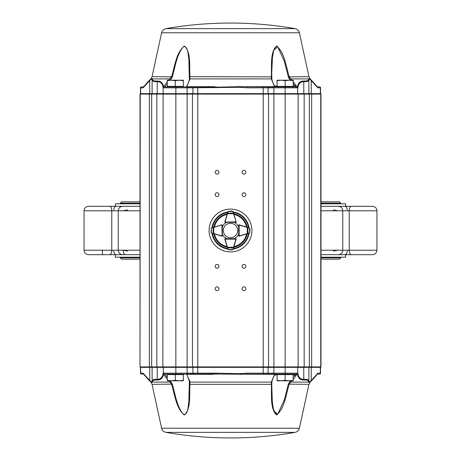 <?xml version="1.0" encoding="UTF-8"?>
<svg xmlns="http://www.w3.org/2000/svg" width="461" height="461" viewBox="0 0 461 461"><rect width="100%" height="100%" fill="white"/><g stroke="black" fill="none" stroke-linecap="round" stroke-linejoin="round"><path stroke-width="0.69" d="M365.982 254.691L350.308 254.691M320.989 250.208L376.96 250.208C376.695 252.933 375.202 254.426 372.482 254.691L351.345 254.691A4.477 2.126 -90 0 1 349.219 250.208L349.219 210.792A4.477 2.126 -90 0 1 351.345 206.309L335.55 206.309M335.55 254.691L351.345 254.691M110.692 254.691L95.018 254.691M140.011 250.208L111.781 250.208A4.477 2.126 90 0 1 109.655 254.691L88.518 254.691C85.798 254.426 84.305 252.933 84.04 250.208L84.04 210.792C84.305 208.067 85.798 206.574 88.518 206.309L125.45 206.309M109.655 254.691L125.45 254.691A4.477 2.259 90 0 1 123.185 250.208L127.559 251.089M140.011 254.691L122.724 254.691C120.004 254.426 118.506 252.933 118.241 250.208L118.241 210.792C118.506 208.067 120.004 206.574 122.724 206.309L140.011 206.309M365.982 206.309L345.024 206.309C346.13 207.398 345.71 204.563 347.387 209.916C345.71 204.563 346.13 207.398 345.024 206.309M372.482 254.691C375.202 254.426 376.695 252.933 376.96 250.208L376.96 210.792C376.695 208.067 375.202 206.574 372.482 206.309L351.345 206.309M110.692 206.309L95.018 206.309M345.623 254.691L345.623 257.198L320.989 257.198M140.011 257.198L115.377 257.198L115.377 254.691M345.623 206.309L345.623 203.802L320.989 203.802M140.011 203.802L115.377 203.802L115.377 206.309M372.482 206.309C375.202 206.574 376.695 208.067 376.96 210.792L342.759 210.792L342.759 250.208C342.494 252.933 340.996 254.426 338.276 254.691L320.989 254.691M320.989 210.792L342.759 210.792C342.494 208.067 340.996 206.574 338.276 206.309L320.989 206.309M127.559 209.911L123.185 210.792M333.441 251.089L337.815 250.208M337.815 210.792L333.441 209.911M219.033 225.677L221.724 224.853A0.449 0.449 0 0 1 222.093 224.899A0.449 0.449 0 0 0 221.868 224.841L222.317 225.291L222.294 235.727L221.845 236.17A0.449 0.449 0 0 1 221.712 236.153L211.443 232.989L211.029 231.272M213.674 227.308L211.449 227.982A0.449 0.449 0 0 0 211.415 227.993L221.735 224.859A0.449 0.449 0 0 1 221.868 224.841L222.317 225.291L221.868 225.02L222.116 235.727M222.162 236.044L222.294 235.727A0.449 0.449 0 0 1 221.972 236.153A0.449 0.449 0 0 0 222.294 235.727L222.3 234.113A8.961 8.961 0 0 0 226.887 238.7L225.279 238.7A0.449 0.449 0 0 0 224.945 238.85A0.449 0.449 0 0 1 225.268 238.706L235.704 238.689L236.153 239.132A0.449 0.449 0 0 0 235.969 238.769A0.449 0.449 0 0 1 236.147 239.276L234.862 243.448M211.161 228.379L211.403 232.978A0.449 0.449 0 0 0 211.443 232.989L213.656 233.669M211.029 231.209L211.403 232.978M211.305 232.92L211.126 232.609L211.305 232.92M213.166 227.457L213.149 233.514M227.792 248.865L224.841 239.288A0.449 0.449 0 0 1 224.824 239.155L225.268 238.706L225.003 239.155L235.974 239.132L235.704 238.689L236.153 239.132A0.449 0.449 0 0 1 236.136 239.265L233.012 249.551L231.295 249.971M224.841 239.288L224.951 238.838M228.379 249.874L228.005 249.562A0.449 0.449 0 0 0 228.016 249.597L231.232 249.971L233.001 249.585A0.449 0.449 0 0 0 233.012 249.551L233.278 248.669M231.238 249.971L233.001 249.585M232.949 249.683L232.632 249.868L232.949 249.683M227.319 247.344L227.648 247.926L233.364 247.914L233.687 247.332M228.005 249.562L233.012 249.551M227.48 247.851L228.178 249.637M232.84 249.626L233.531 247.839M248.681 233.26L239.288 236.153A0.449 0.449 0 0 1 239.155 236.17L238.706 235.727A0.449 0.449 0 0 0 239.029 236.153A0.449 0.449 0 0 1 238.7 235.721L238.683 225.291L239.132 224.841A0.449 0.449 0 0 0 238.902 224.905A0.449 0.449 0 0 1 239.276 224.853L241.967 225.677M239.288 236.153L238.706 235.727L239.155 235.992L239.132 225.02L238.683 225.291L239.132 224.841A0.449 0.449 0 0 1 239.265 224.859L249.551 227.982L249.966 229.693M249.85 232.586L249.557 232.989A0.449 0.449 0 0 0 249.597 232.978L249.971 229.757L249.585 227.993A0.449 0.449 0 0 0 249.551 227.982L248.854 227.769M249.971 229.757L249.585 227.993M249.839 228.379L249.683 228.045L249.862 228.351M247.344 233.669L247.92 233.341L247.909 227.63L247.327 227.308M249.557 232.989L249.551 227.982M247.851 233.514L249.632 232.817M249.626 228.149L247.834 227.457M234.862 217.552L236.147 221.724A0.449 0.449 0 0 1 235.963 222.231A0.449 0.449 0 0 0 236.153 221.868L235.704 222.311L225.268 222.294L224.824 221.845A0.449 0.449 0 0 1 224.841 221.712L228.005 211.438L229.722 211.029M233.278 212.331L236.136 221.735A0.449 0.449 0 0 1 236.153 221.868L235.704 222.311L235.974 221.868L225.268 222.11M222.311 226.864A8.961 8.961 0 0 1 226.887 222.3L225.279 222.3A0.449 0.449 0 0 1 224.945 222.15A0.449 0.449 0 0 0 225.268 222.294L224.951 222.162M232.615 211.161L231.238 211.029L233.012 211.449A0.449 0.449 0 0 0 233.001 211.415L231.232 211.029L228.016 211.403A0.449 0.449 0 0 0 228.005 211.438L227.734 212.319M229.785 211.029L228.016 211.403M233.687 213.668L233.364 213.086L227.648 213.074L227.319 213.656M233.012 211.449L228.005 211.438M233.531 213.161L232.84 211.374M228.178 211.363L227.475 213.149M233.669 247.327L233.692 247.257A17.063 17.063 0 0 0 247.257 233.698M233.669 213.674L233.692 213.743A17.063 17.063 0 0 1 247.257 227.285M249.038 233.151A18.722 18.722 0 0 1 233.168 249.032M227.843 249.038A18.722 18.722 0 0 1 211.962 233.151M211.968 227.82A18.722 18.722 0 0 1 227.843 211.962M233.168 211.968A18.722 18.722 0 0 1 249.032 227.82M238.689 226.864A8.961 8.961 0 0 0 234.13 222.311M234.13 238.689A8.961 8.961 0 0 0 238.7 234.113L238.838 236.044M292.528 374.073L293.069 374.609M277.09 380.337L277.09 380.792L281.118 380.792L277.09 380.337L277.09 374.609L285.152 374.609L285.152 380.337L281.118 380.792L289.185 380.792L285.152 380.337M293.213 380.337L289.185 380.792L293.213 380.792L293.213 374.609L285.152 374.609M182.689 374.073L183.224 374.609M167.251 380.337L167.251 380.792L171.279 380.792L167.251 380.337L167.251 374.609L175.313 374.609L175.313 380.337L171.279 380.792L179.341 380.792L175.313 380.337M183.374 380.337L179.341 380.792L183.374 380.792L183.374 374.609L175.313 374.609M167.931 86.927L167.395 86.391M183.374 80.663L183.374 80.208L179.341 80.208L183.374 80.663L183.374 86.391L175.313 86.391L175.313 80.663L179.341 80.208L171.279 80.208L175.313 80.663M167.251 80.663L171.279 80.208L167.251 80.208L167.251 86.391L175.313 86.391M277.776 86.927L277.234 86.391M293.213 80.663L293.213 80.208L289.185 80.208L293.213 80.663L293.213 86.391L285.152 86.391L285.152 80.663L289.185 80.208L281.118 80.208L285.152 80.663M277.09 80.663L281.118 80.208L277.09 80.208L277.09 86.391L285.152 86.391M226.466 224.547A7.192 7.192 0 0 0 227.365 236.971A7.192 7.192 0 0 0 237.674 229.981A7.192 7.192 0 0 0 226.466 224.547M217.062 174.149A1.879 1.879 0 0 0 218.693 171.325A1.879 1.879 0 0 0 215.431 171.325A1.879 1.879 0 0 0 217.062 174.149M217.062 196.547A1.879 1.879 0 0 0 218.693 193.724A1.879 1.879 0 0 0 215.431 193.724A1.879 1.879 0 0 0 217.062 196.547M243.938 174.149A1.879 1.879 0 0 0 245.569 171.325A1.879 1.879 0 0 0 242.307 171.325A1.879 1.879 0 0 0 243.938 174.149M243.938 196.547A1.879 1.879 0 0 0 245.569 193.724A1.879 1.879 0 0 0 242.307 193.724A1.879 1.879 0 0 0 243.938 196.547M217.062 268.216A1.879 1.879 0 0 0 218.693 265.398A1.879 1.879 0 0 0 215.431 265.398A1.879 1.879 0 0 0 217.062 268.216M217.062 290.614A1.879 1.879 0 0 0 218.693 287.797A1.879 1.879 0 0 0 215.431 287.797A1.879 1.879 0 0 0 217.062 290.614M243.938 290.614A1.879 1.879 0 0 0 245.569 287.797A1.879 1.879 0 0 0 242.307 287.797A1.879 1.879 0 0 0 243.938 290.614M243.938 268.216A1.879 1.879 0 0 0 245.569 265.398A1.879 1.879 0 0 0 242.307 265.398A1.879 1.879 0 0 0 243.938 268.216M272.607 86.927L268.746 86.927A0.893 0.386 90 0 1 268.469 86.668L275.419 86.547L276.98 86.927L275.263 86.668L273.967 85.394L271.356 78.9L271.299 76.67C271.927 66.246 269.864 52.254 276.56 46.014C284.61 52.421 285.912 66.228 289.203 76.67C285.895 66.246 284.616 52.254 276.485 46.014C269.91 52.421 271.909 66.228 271.299 76.67L271.299 77.846M317.341 86.87L319.646 86.927L317.485 86.927A0.893 0.887 -90 0 0 317.606 86.927L317.865 87.826L310.236 79.534L308.893 79.194L308.893 79.77C308.887 81.205 307.182 81.833 303.776 81.655C300.295 81.712 298.325 83.769 297.869 87.826L296.89 86.927A0.893 0.674 90 0 1 296.492 86.754L295.668 86.754L293.83 84.392M166.507 84.645L164.911 86.927L164.202 86.927L187.679 86.927A0.893 0.438 90 0 0 187.99 86.668L213.334 86.668L217.477 87.175L239.415 86.668L263.219 86.927L263.219 93.646L320.539 93.646L320.989 94.096L140.011 94.096L140.461 93.646L263.219 93.646L263.219 366.904L320.989 366.904L320.989 94.096L320.539 93.646L320.539 87.826A0.893 0.893 0 0 0 319.646 86.927M168.807 80.208L171.527 76.67C174.898 66.171 176.252 52.254 184.429 46.002C191.2 52.185 189.246 66.211 189.944 76.67L189.938 78.9A0.893 0.657 -171.3 0 0 189.373 79.534L188.837 58.985C187.892 53.73 188.226 46.774 183.691 46.371C176.897 53.828 175.33 66.372 172.368 76.86L170.881 79.54M295.052 28.628C297.333 29.135 298.78 30.518 299.385 32.777L161.615 32.777C162.22 30.518 163.661 29.135 165.948 28.628L295.052 28.628A376.285 376.285 0 0 0 165.948 28.628M148.822 80.871L143.365 87.123L149.934 79.811L150.989 78.9L152.332 78.618L152.389 79.136C152.418 80.577 154.107 81.205 157.449 81.021C160.877 81.044 162.883 82.951 163.471 86.737L167.251 81.891M171.521 76.687L171.267 77.379M171.129 77.644L170.939 77.961M293.213 81.712L296.089 85.394L296.579 86.674L297.483 86.991C298.019 83.049 300.042 81.055 303.551 81.021C306.911 81.199 308.599 80.571 308.611 79.136L308.668 78.618L310.011 78.9L311.066 79.811L317.635 87.123L310.011 78.9A0.893 0.83 128.2 0 1 310.236 79.534M272.209 374.073L273.321 374.073A0.893 0.438 -90 0 0 273.01 374.332L275.263 374.332L273.967 375.606A0.893 0.513 31.2 0 0 274.41 375.433A0.893 0.513 31.2 0 0 274.416 375.427C273.632 376.337 272.797 378.4 271.909 381.627L271.909 381.627A0.893 0.645 10.6 0 0 271.915 381.466L271.713 387.603L272.416 403.346L273.696 410.705L277.62 414.393L284.299 399.848L288.338 384.14L290.413 380.792L289.785 381.466L290.568 382.1L289.203 384.33C285.912 394.772 284.61 408.579 276.56 414.986C269.864 408.746 271.927 394.754 271.299 384.33C271.909 394.772 269.91 408.579 276.485 414.986C284.616 408.746 285.895 394.754 289.203 384.33L289.208 384.313M294.003 376.372L295.668 374.246L297.483 374.009C298.019 377.951 300.042 379.945 303.551 379.979A0.893 0.789 -93.3 0 0 303.776 379.345C307.182 379.167 308.887 379.795 308.893 381.23L308.893 367.354L140.461 367.354L140.011 366.904L140.011 94.096M276.98 374.073L275.263 374.332L274.41 375.433M167.251 379.109L163.471 374.263A0.893 0.484 -34 0 0 164.151 374.073L187.679 374.073A0.893 0.438 -90 0 1 187.99 374.332L186.826 374.332A0.893 0.501 147.6 0 1 186.382 374.171L186.826 374.332L189.938 382.1L189.944 384.33C189.246 394.789 191.2 408.815 184.429 414.998C176.252 408.746 174.898 394.829 171.527 384.33L170.126 382.1L170.887 381.466L170.236 380.792L172.368 384.14C175.33 394.628 176.897 407.172 183.691 414.629C188.226 414.226 187.892 407.27 188.837 402.015L189.373 381.466A0.893 0.657 171.3 0 0 189.373 381.599L189.373 381.599C187.869 376.637 186.872 374.165 186.382 374.171L186.382 374.171A0.893 0.501 147.6 0 1 186.342 374.073M164.911 374.073L167.251 377.323M189.949 384.318L189.506 384.146L189.511 385.84M299.385 428.223L161.615 428.223C162.22 430.482 163.661 431.865 165.948 432.372L295.052 432.372C297.333 431.865 298.78 430.482 299.385 428.223L308.956 384.33L310.184 382.1L312.16 380.146L311.066 381.189A0.893 0.766 -132.6 0 0 311.256 380.555L311.256 367.354L308.893 367.354L309.343 366.904L309.343 94.096L308.893 93.646L308.893 79.194A0.893 0.876 0 0 0 308.668 78.618M163.505 374.073L163.471 374.263C162.883 378.049 160.877 379.956 157.449 379.979C154.107 379.795 152.418 380.423 152.389 381.864L152.332 382.382L150.989 382.1A0.893 0.83 -51.8 0 1 150.764 381.466L152.107 381.806L152.107 367.354L151.657 366.904L151.657 94.096L152.107 93.646L152.107 79.194L150.764 79.534L143.135 87.826L143.394 86.927A0.893 0.887 -90 0 0 143.521 86.922L141.354 86.927L143.659 86.87M317.635 373.883L312.16 380.146L317.577 373.94A0.893 0.409 48.5 0 1 317.681 373.894L317.606 374.073A0.893 0.887 90 0 0 317.479 374.078L319.646 374.073L317.341 374.13M303.551 379.979C306.911 379.801 308.599 380.429 308.611 381.864L308.668 382.382L310.011 382.1L311.066 381.189M209.087 230.5A21.413 21.413 0 0 0 241.207 249.044A21.413 21.413 0 0 0 241.207 211.956A21.413 21.413 0 0 0 209.087 230.5M289.456 383.615L289.773 383.045M271.299 383.149L271.299 384.33L271.356 382.1L273.967 375.606M189.926 382.031L189.511 380.146M149.934 381.189A0.893 0.766 -47.4 0 1 149.744 380.555L143.135 373.174L148.822 380.129L150.989 382.1L152.044 384.33L172.368 384.14M163.517 374.332L164.56 375.807M165.43 376.942L166.179 377.864M187.679 374.073L216.998 373.934M143.659 374.13L143.394 374.073A0.893 0.887 90 0 1 143.521 374.078L141.354 374.073L143.394 374.073L143.135 373.174L140.651 373.174L140.651 367.354L140.242 366.904L162.86 366.904L163.131 87.826C162.675 83.764 160.705 81.706 157.224 81.655C153.836 81.845 152.13 81.217 152.107 79.77A0.893 0.876 180 0 1 152.389 79.136M247.793 374.073L239.415 374.332L239.351 373.692L247.793 373.174L247.793 374.073L268.746 374.073A0.893 0.386 -90 0 0 268.469 374.332L273.01 374.332M268.469 374.332L214.388 374.061M187.99 374.332L213.334 374.332M152.107 381.466A0.893 0.882 180 0 0 152.384 382.1L170.126 382.1L168.807 380.792M163.546 373.911L163.131 373.174L164.11 374.073L163.615 374.073M295.605 374.326A0.893 0.761 176.8 0 0 296.579 374.326L296.089 375.606L293.213 379.288M291.853 380.792L290.568 382.1L308.616 382.1A0.893 0.882 0 0 0 308.893 381.466L308.893 381.806L308.893 381.466M269.541 374.274A0.893 0.334 -94.9 0 1 269.679 374.044A0.893 0.582 -90 0 0 270.123 373.174L263.219 373.174L263.219 374.073L296.798 374.073A0.893 0.893 0 0 0 297.697 373.174L297.697 367.354L298.14 366.904L298.14 94.096L297.697 93.646L298.14 94.096L297.697 93.646L297.697 87.826A0.893 0.893 0 0 0 296.798 86.927L295.968 86.927M303.551 81.021A0.893 0.789 93.3 0 1 303.776 81.655L303.776 93.646L304.174 94.096L304.174 366.904L303.776 367.354L303.776 379.345C300.295 379.288 298.325 377.231 297.869 373.174L296.89 374.073A0.893 0.674 -90 0 0 296.492 374.246A0.893 0.813 -5.1 0 1 295.668 374.246M141.475 374.073A0.893 0.818 -90 0 1 140.651 373.174L140.461 373.174A0.893 0.893 0 0 0 141.354 374.073A0.893 0.893 0 0 1 140.461 373.174L140.461 367.354M149.934 79.811A0.893 0.766 47.4 0 0 149.744 80.445L149.744 93.646L149.335 94.096L149.335 366.904L149.744 367.354L149.744 380.555L150.764 381.466M164.11 374.073L164.202 374.073A0.893 0.893 0 0 1 163.303 373.174L163.303 367.354L162.86 366.904L263.219 366.904L263.219 373.174L247.793 373.174M188.987 374.274A0.893 0.484 -95.4 0 0 188.739 374.044L188.572 373.174L190.877 373.174A0.893 0.582 -90 0 0 191.321 374.044A0.893 0.334 -85.1 0 1 191.459 374.274M239.351 373.692L217.477 373.174L217.477 373.825A0.893 0.645 -175.8 0 0 217.385 373.819M270.123 373.174L272.428 373.174L272.261 374.044A0.893 0.484 -84.6 0 0 272.013 374.274M308.668 382.382A0.893 0.876 -0 0 0 308.893 381.806L310.236 381.466L311.256 380.555L317.865 373.174L317.681 373.894M319.646 374.073A0.893 0.893 0 0 0 320.539 373.174L320.539 367.354L311.256 367.354L311.665 366.904L311.665 94.096L311.256 93.646L311.256 80.445A0.893 0.766 132.6 0 0 311.066 79.811M152.389 381.864A0.893 0.876 180 0 1 152.107 381.23C152.13 379.783 153.836 379.155 157.224 379.345C160.705 379.294 162.675 377.236 163.131 373.174L163.303 373.174A0.893 0.893 0 0 0 164.202 374.073M268.746 374.073L267.219 374.073A0.893 0.887 -90 0 0 268.106 373.174L268.106 367.354L268.55 366.904L268.55 94.096L268.106 93.646L268.106 87.826L247.793 87.826L247.793 86.927M297.454 373.911L297.697 373.174A0.893 0.893 0 0 1 296.798 374.073A0.893 0.893 0 0 0 297.697 373.174L285.152 373.174L285.152 87.826L268.106 87.826A0.893 0.887 90 0 0 267.219 86.927M310.184 382.1L310.011 382.1A0.893 0.83 -128.2 0 0 310.236 381.466M317.548 373.975L317.865 373.174L320.349 373.174L320.349 367.354L320.758 366.904L320.758 94.096L320.349 93.646L320.349 87.826L317.865 87.826L317.548 87.025M216.877 373.946L215.621 374.032M296.089 375.606A0.893 0.467 -145.2 0 1 294.959 374.966L294.694 375.369M294.648 375.433L294.337 375.888M276.358 414.785L273.338 409.276L272.307 402.303L271.736 384.14M189.506 384.14L189.373 381.599A0.893 0.657 171.3 0 0 189.938 382.1L271.356 382.1A0.893 0.645 10.6 0 0 271.909 381.627L271.736 384.151L271.299 384.33L189.944 384.33M308.956 384.33L288.338 384.14M163.517 86.991L163.131 87.826L163.517 86.991M289.589 77.644L289.203 76.67L291.853 80.208M189.949 76.687L189.506 76.86M164.11 85.809L163.517 86.668M268.469 86.668L239.415 86.668L239.351 87.308L190.877 87.826A0.893 0.582 90 0 1 191.321 86.956L215.126 86.95M273.967 85.394A0.893 0.513 -31.2 0 1 274.41 85.567C273.632 84.663 272.797 82.6 271.909 79.373L271.909 79.373A0.893 0.645 -10.6 0 0 271.356 78.9L189.938 78.9L186.826 86.668L186.382 86.829A0.893 0.501 -147.6 0 0 186.342 86.927M163.615 86.927L164.11 86.927L163.546 87.089M296.798 86.927A0.893 0.893 0 0 1 297.697 87.826A0.893 0.893 0 0 0 296.798 86.927L273.321 86.927A0.893 0.438 90 0 1 273.01 86.668M217.477 373.174L197.781 373.174L197.781 86.927L213.334 86.668M143.452 87.025L143.135 87.826L140.461 87.826A0.893 0.893 0 0 1 141.354 86.927A0.893 0.893 0 0 0 140.461 87.826L140.461 93.646M190.877 87.826L187.114 87.826L187.114 373.174L175.848 373.174L175.848 87.826L163.303 87.826A0.893 0.893 0 0 1 164.202 86.927A0.893 0.893 0 0 0 163.303 87.826M175.848 86.927L175.848 87.826L187.114 87.826L187.114 86.927L188.739 86.956L188.572 87.826M164.911 86.927L164.151 86.927A0.893 0.484 34 0 0 163.471 86.737L163.505 86.927M268.746 86.927L263.219 86.927M269.541 86.726A0.893 0.334 94.9 0 0 269.679 86.956A0.893 0.582 90 0 1 270.123 87.826M272.013 86.726A0.893 0.484 84.6 0 0 272.261 86.956L272.428 87.826M297.454 87.089L297.869 87.826L285.152 87.826L285.152 86.927M290.413 80.208L289.785 79.534L290.568 78.9L308.616 78.9A0.893 0.882 -0 0 1 308.893 79.534M215.587 86.968L216.192 86.996M216.958 87.06L217.477 87.826L217.385 87.181L213.207 86.927M161.615 32.777L152.044 76.67L150.989 78.9A0.893 0.83 51.8 0 0 150.764 79.534M170.887 79.534L170.126 78.9L152.384 78.9A0.893 0.882 180 0 0 152.107 79.534M191.459 86.726A0.893 0.334 85.1 0 1 191.321 86.956L188.739 86.956A0.893 0.484 95.4 0 0 188.987 86.726M295.605 86.674A0.893 0.761 -176.8 0 1 296.579 86.674L296.492 86.754A0.893 0.813 5.1 0 0 295.668 86.754M217.385 87.181A0.893 0.645 175.8 0 0 217.477 87.175L217.477 87.826M271.736 76.86L271.915 79.534A0.893 0.645 -10.6 0 0 271.909 79.373L271.713 73.397L271.736 76.849L189.944 76.67M299.385 32.777L308.956 76.67L288.338 76.86L284.299 61.152L277.62 46.607L273.696 50.295L272.416 57.654L271.713 73.397L272.411 57.706L273.678 50.364L277.706 46.67L284.287 61.111L288.338 76.86L289.779 79.528M288.505 77.454L289.491 79.2M274.416 85.567A0.893 0.513 -31.2 0 1 274.416 85.573L275.419 86.547L276.98 86.927M296.089 85.394A0.893 0.467 145.2 0 0 294.959 86.034L293.213 86.034M152.044 76.67L172.368 76.86M187.99 86.668L186.826 86.668A0.893 0.501 -147.6 0 0 186.382 86.829C187.189 85.026 187.696 85.919 189.373 79.401L189.511 75.16M140.011 366.904L140.242 94.096L140.651 93.646L140.651 87.826A0.893 0.818 90 0 1 141.475 86.927M320.989 366.904L320.539 367.354M140.011 210.792L84.04 210.792C84.305 208.067 85.798 206.574 88.518 206.309M84.04 210.792L84.04 250.208L111.781 250.208L111.781 210.792A4.477 2.126 90 0 0 109.655 206.309M102.307 250.208L102.434 254.691M340.696 257.198L340.696 257.826L320.989 257.826M140.011 257.826L120.304 257.826L121.646 259.168L140.011 259.168M336.219 201.832L320.989 201.832L339.354 201.832L340.696 203.174L320.989 203.174M140.011 203.174L120.304 203.174L121.646 201.832L140.011 201.832L124.781 201.832M221.868 224.841L213.725 227.475L213.714 233.502L221.845 235.992M211.374 228.149L211.369 232.817M235.704 238.867L236.153 239.132M225.014 239.236L227.492 247.292L233.514 247.28L235.974 239.132M238.861 225.285L239.132 224.841M239.236 235.98L247.286 233.502L247.275 227.475L239.132 225.02M236.153 221.868L233.514 213.72L227.492 213.708L225.003 221.845M227.296 247.257A17.063 17.063 0 0 1 213.743 233.698M213.743 227.285A17.063 17.063 0 0 1 227.296 213.743M233.324 212.475A18.244 18.244 0 0 1 248.519 227.671M212.481 227.671A18.244 18.244 0 0 1 227.682 212.475M227.688 248.525A18.244 18.244 0 0 1 212.475 233.306M248.525 233.306A18.244 18.244 0 0 1 233.324 248.525M248.802 233.22A18.503 18.503 0 0 1 233.243 248.802M227.769 248.802A18.503 18.503 0 0 1 212.198 233.22M212.198 227.751A18.503 18.503 0 0 1 227.769 212.198M233.243 212.198A18.503 18.503 0 0 1 248.802 227.751M227.083 246.566A16.429 16.429 0 0 1 214.428 233.911M214.434 227.077A16.429 16.429 0 0 1 227.083 214.434M233.917 214.434A16.429 16.429 0 0 1 246.566 227.077M246.572 233.911A16.429 16.429 0 0 1 233.917 246.566M274.779 86.034L277.09 86.034M274.779 374.966L277.09 374.966M293.213 374.966L294.959 374.966M175.848 374.073L175.848 373.174L163.303 373.174M197.781 374.073L197.781 373.174L190.877 373.174M188.572 373.174L187.114 373.174L187.114 374.073M193.781 374.073A0.893 0.887 -90 0 1 192.894 373.174L192.894 367.354L192.45 366.904L192.45 94.096L192.894 93.646L192.894 87.826A0.893 0.887 90 0 1 193.781 86.927M285.152 374.073L285.152 373.174L272.428 373.174M273.886 374.073L273.886 86.927M320.539 373.174L320.349 373.174A0.893 0.818 90 0 1 319.525 374.073M157.449 379.979A0.893 0.789 -86.7 0 1 157.224 379.345L157.224 367.354L156.826 366.904L156.826 94.096L157.224 93.646L157.224 81.655A0.893 0.789 86.7 0 1 157.449 81.021M308.611 381.864A0.893 0.876 0 0 0 308.893 381.23M152.332 382.382A0.893 0.876 180 0 1 152.107 381.806M239.351 87.308L247.793 87.826M320.539 87.826L320.349 87.826A0.893 0.818 -90 0 0 319.525 86.927M308.611 79.136A0.893 0.876 -0 0 1 308.893 79.77M152.332 78.618A0.893 0.876 180 0 0 152.107 79.194M309.343 366.904L309.343 94.096M113.613 209.916C115.336 204.5 114.743 207.496 115.976 206.309M113.613 251.084C115.29 256.437 114.87 253.602 115.976 254.691L115.302 254.507M84.04 250.208C84.305 252.933 85.798 254.426 88.518 254.691M345.496 254.605L346.044 254.253M347.387 251.084C345.664 256.5 346.257 253.504 345.024 254.691M340.696 257.826L339.354 259.168L320.989 259.168M120.304 203.174L120.304 203.802M340.696 203.174L340.696 203.802M120.304 257.198L120.304 257.826M222.317 225.291L222.185 224.974M236.02 238.815L235.704 238.689M238.815 224.974L238.683 225.291M235.704 222.311L236.02 222.185M277.776 374.073L277.234 374.609M167.931 374.073L167.395 374.609M182.689 86.927L183.224 86.391M292.528 86.927L293.069 86.391M165.948 432.372A376.285 376.285 0 0 0 295.052 432.372M161.615 428.223L152.044 384.33M150.816 382.1L148.909 380.216M148.822 380.129L143.365 373.877M308.956 76.67L310.184 78.9M150.816 78.9L148.909 80.784"/></g></svg>
